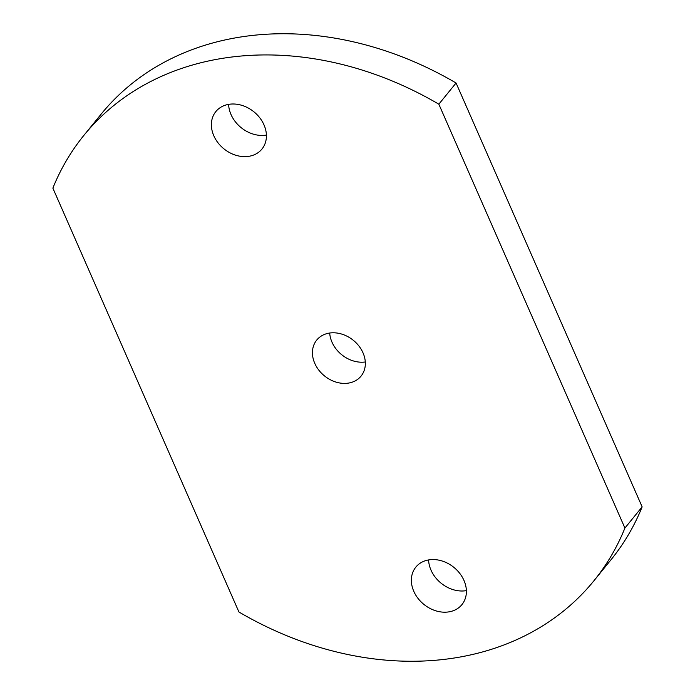 <?xml version="1.0" encoding="UTF-8"?>
<svg xmlns="http://www.w3.org/2000/svg" width="695" height="695" viewBox="0 0 695 695"><rect width="100%" height="100%" fill="white"/><g stroke="black" fill="none" stroke-linecap="round" stroke-linejoin="round"><path stroke-width="1.04" d="M213.808 135.768A29.703 23.821 -140.9 0 0 236.778 155.524A29.703 23.821 -140.9 0 0 261.954 149.051A29.703 23.821 -140.9 0 0 263.987 124.857A29.703 23.821 -140.9 0 0 241.017 105.101A29.703 23.821 -140.9 0 0 215.85 111.574A29.703 23.821 -140.9 0 0 213.808 135.768M228.62 104.363A29.703 23.821 -140.9 0 0 231.035 114.579A29.703 23.821 -140.9 0 0 266.402 135.073M413.794 591.332A29.703 23.821 -140.9 0 0 436.755 611.087A29.703 23.821 -140.9 0 0 461.932 604.615A29.703 23.821 -140.9 0 0 463.965 580.421A29.703 23.821 -140.9 0 0 441.004 560.665A29.703 23.821 -140.9 0 0 415.827 567.137A29.703 23.821 -140.9 0 0 413.794 591.332M428.598 559.927A29.703 23.821 -140.9 0 0 431.013 570.143A29.703 23.821 -140.9 0 0 466.38 590.637M314.765 363.337A28.565 22.909 -140.9 0 0 336.849 382.337A28.565 22.909 -140.9 0 0 361.053 376.108A28.565 22.909 -140.9 0 0 363.016 352.852A28.565 22.909 -140.9 0 0 340.932 333.852A28.565 22.909 -140.9 0 0 316.72 340.081A28.565 22.909 -140.9 0 0 314.765 363.337M329.699 333.035A28.565 22.909 -140.9 0 0 331.984 342.149A28.565 22.909 -140.9 0 0 365.301 361.965M456.068 83A314.844 252.476 -140.9 0 0 101.157 114.128L83.93 135.316A314.844 252.476 -140.9 0 0 52.863 188.128L238.932 612A314.844 252.476 -140.9 0 0 593.843 580.872A314.844 252.476 -140.9 0 0 624.909 528.061L642.137 506.872L456.068 83L438.84 104.189A314.844 252.476 -140.9 0 0 83.93 135.316M593.843 580.872L611.07 559.683A314.844 252.476 -140.9 0 0 642.137 506.872M624.909 528.061L438.84 104.189"/></g></svg>
